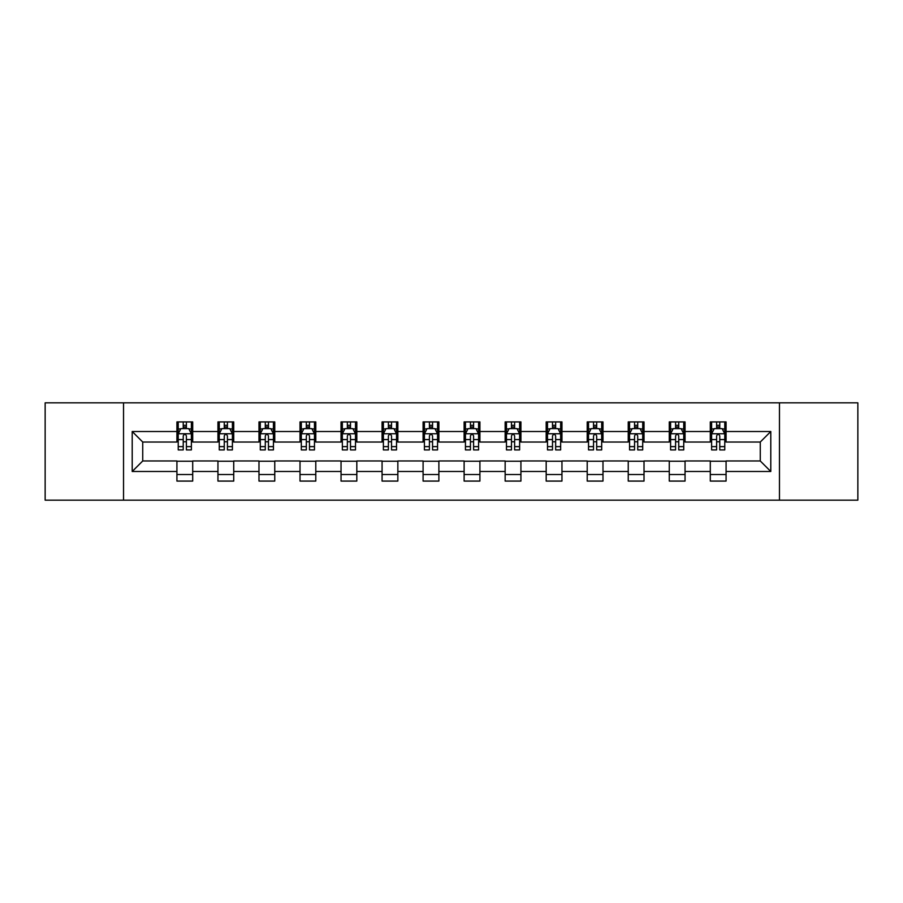 <?xml version="1.0" encoding="UTF-8"?>
<svg xmlns="http://www.w3.org/2000/svg" width="903" height="903" viewBox="0 0 903 903"><rect width="100%" height="100%" fill="white"/><g stroke="black" fill="none" stroke-linecap="round" stroke-linejoin="round"><path stroke-width="1.35" d="M779.47 500.16L857.85 500.16L857.85 402.84L779.47 402.84L779.47 500.16L123.53 500.16L123.53 402.84L45.15 402.84L45.15 500.16L123.53 500.16M779.47 402.84L123.53 402.84M726.08 431.51L726.08 421.915L710.3 421.915L710.3 431.51L685.05 431.51L685.05 421.915L669.27 421.915L669.27 431.51L644.02 431.51L644.02 421.915L628.24 421.915L628.24 431.51L602.99 431.51L602.99 421.915L587.21 421.915L587.21 431.51L561.959 431.51L561.959 421.915L546.18 421.915L546.18 431.51L520.929 431.51L520.929 421.915L505.149 421.915L505.149 431.51L479.911 431.51L479.911 421.915L464.119 421.915L464.119 431.51L438.881 431.51L438.881 421.915L423.089 421.915L423.089 431.51L397.851 431.51L397.851 421.915L382.071 421.915L382.071 431.51L356.82 431.51L356.82 421.915L341.041 421.915L341.041 431.51L315.79 431.51L315.79 421.915L300.01 421.915L300.01 431.51L274.76 431.51L274.76 421.915L258.98 421.915L258.98 431.51L233.73 431.51L233.73 421.915L217.95 421.915L217.95 431.51L192.7 431.51L192.7 421.915L176.92 421.915L176.92 431.51L132.21 431.51L132.21 471.49L142.73 460.97L176.92 460.97L176.92 481.085L192.7 481.085L192.7 460.97L217.95 460.97L217.95 481.085L233.73 481.085L233.73 460.97L258.98 460.97L258.98 481.085L274.76 481.085L274.76 460.97L300.01 460.97L300.01 481.085L315.79 481.085L315.79 460.97L341.041 460.97L341.041 481.085L356.82 481.085L356.82 460.97L382.071 460.97L382.071 481.085L397.851 481.085L397.851 460.97L423.089 460.97L423.089 481.085L438.881 481.085L438.881 460.97L464.119 460.97L464.119 481.085L479.911 481.085L479.911 460.97L505.149 460.97L505.149 481.085L520.929 481.085L520.929 460.97L546.18 460.97L546.18 481.085L561.959 481.085L561.959 460.97L587.21 460.97L587.21 481.085L602.99 481.085L602.99 460.97L628.24 460.97L628.24 481.085L644.02 481.085L644.02 460.97L669.27 460.97L669.27 481.085L685.05 481.085L685.05 460.97L710.3 460.97L710.3 481.085L726.08 481.085L726.08 460.97L760.27 460.97L760.27 442.03L726.08 442.03L726.08 431.51L770.79 431.51L770.79 471.49L726.08 471.49M710.3 471.49L685.05 471.49M669.27 471.49L644.02 471.49M628.24 471.49L602.99 471.49M587.21 471.49L561.959 471.49M546.18 471.49L520.929 471.49M505.149 471.49L479.911 471.49M464.119 471.49L438.881 471.49M423.089 471.49L397.851 471.49M382.071 471.49L356.82 471.49M341.041 471.49L315.79 471.49M300.01 471.49L274.76 471.49M258.98 471.49L233.73 471.49M217.95 471.49L192.7 471.49M176.92 471.49L132.21 471.49M710.3 431.51L710.3 442.03L685.05 442.03L685.05 431.51M669.27 431.51L669.27 442.03L644.02 442.03L644.02 431.51M628.24 431.51L628.24 442.03L602.99 442.03L602.99 431.51M587.21 431.51L587.21 442.03L561.959 442.03L561.959 431.51M546.18 431.51L546.18 442.03L520.929 442.03L520.929 431.51M505.149 431.51L505.149 442.03L479.911 442.03L479.911 431.51M464.119 431.51L464.119 442.03L438.881 442.03L438.881 431.51M423.089 431.51L423.089 442.03L397.851 442.03L397.851 431.51M382.071 431.51L382.071 442.03L356.82 442.03L356.82 431.51M341.041 431.51L341.041 442.03L315.79 442.03L315.79 431.51M300.01 431.51L300.01 442.03L274.76 442.03L274.76 431.51M258.98 431.51L258.98 442.03L233.73 442.03L233.73 431.51M217.95 431.51L217.95 442.03L192.7 442.03L192.7 431.51M176.92 431.51L176.92 442.03L142.73 442.03L132.21 431.51M142.73 442.03L142.73 460.97M770.79 471.49L760.27 460.97M760.27 442.03L770.79 431.51M176.92 428.485L178.23 428.485M183.23 428.485L186.39 428.485M191.38 428.485L192.7 428.485M176.92 441.77L178.23 441.77M183.23 441.77L186.39 441.77M191.38 441.77L192.7 441.77M176.92 461.23L192.7 461.23M176.92 474.515L192.7 474.515M217.95 461.23L233.73 461.23M217.95 474.515L233.73 474.515M217.95 428.485L219.26 428.485M224.26 428.485L227.421 428.485M232.41 428.485L233.73 428.485M217.95 441.77L219.26 441.77M224.26 441.77L227.421 441.77M232.41 441.77L233.73 441.77M258.98 461.23L274.76 461.23M258.98 474.515L274.76 474.515M258.98 428.485L260.29 428.485M265.29 428.485L268.451 428.485M273.44 428.485L274.76 428.485M258.98 441.77L260.29 441.77M265.29 441.77L268.451 441.77M273.44 441.77L274.76 441.77M300.01 461.23L315.79 461.23M300.01 474.515L315.79 474.515M300.01 428.485L301.32 428.485M306.32 428.485L309.469 428.485M314.47 428.485L315.79 428.485M300.01 441.77L301.32 441.77M306.32 441.77L309.469 441.77M314.47 441.77L315.79 441.77M341.041 461.23L356.82 461.23M341.041 474.515L356.82 474.515M341.041 428.485L342.35 428.485M347.35 428.485L350.499 428.485M355.5 428.485L356.82 428.485M341.041 441.77L342.35 441.77M347.35 441.77L350.499 441.77M355.5 441.77L356.82 441.77M382.071 461.23L397.851 461.23M382.071 474.515L397.851 474.515M382.071 428.485L383.38 428.485M388.38 428.485L391.53 428.485M396.53 428.485L397.851 428.485M382.071 441.77L383.38 441.77M388.38 441.77L391.53 441.77M396.53 441.77L397.851 441.77M423.089 461.23L438.881 461.23M423.089 474.515L438.881 474.515M423.089 428.485L424.41 428.485M429.41 428.485L432.56 428.485M437.56 428.485L438.881 428.485M423.089 441.77L424.41 441.77M429.41 441.77L432.56 441.77M437.56 441.77L438.881 441.77M464.119 461.23L479.911 461.23M464.119 474.515L479.911 474.515M464.119 428.485L465.44 428.485M470.44 428.485L473.59 428.485M478.59 428.485L479.911 428.485M464.119 441.77L465.44 441.77M470.44 441.77L473.59 441.77M478.59 441.77L479.911 441.77M505.149 461.23L520.929 461.23M505.149 474.515L520.929 474.515M505.149 428.485L506.47 428.485M511.47 428.485L514.62 428.485M519.62 428.485L520.929 428.485M505.149 441.77L506.47 441.77M511.47 441.77L514.62 441.77M519.62 441.77L520.929 441.77M546.18 461.23L561.959 461.23M546.18 474.515L561.959 474.515M546.18 428.485L547.5 428.485M552.501 428.485L555.65 428.485M560.65 428.485L561.959 428.485M546.18 441.77L547.5 441.77M552.501 441.77L555.65 441.77M560.65 441.77L561.959 441.77M587.21 461.23L602.99 461.23M587.21 474.515L602.99 474.515M587.21 428.485L588.53 428.485M593.531 428.485L596.68 428.485M601.68 428.485L602.99 428.485M587.21 441.77L588.53 441.77M593.531 441.77L596.68 441.77M601.68 441.77L602.99 441.77M628.24 461.23L644.02 461.23M628.24 474.515L644.02 474.515M628.24 428.485L629.56 428.485M634.549 428.485L637.71 428.485M642.71 428.485L644.02 428.485M628.24 441.77L629.56 441.77M634.549 441.77L637.71 441.77M642.71 441.77L644.02 441.77M669.27 461.23L685.05 461.23M669.27 474.515L685.05 474.515M669.27 428.485L670.59 428.485M675.579 428.485L678.74 428.485M683.74 428.485L685.05 428.485M669.27 441.77L670.59 441.77M675.579 441.77L678.74 441.77M683.74 441.77L685.05 441.77M710.3 461.23L726.08 461.23M710.3 474.515L726.08 474.515M710.3 428.485L711.62 428.485M716.61 428.485L719.77 428.485M724.77 428.485L726.08 428.485M710.3 441.77L711.62 441.77M716.61 441.77L719.77 441.77M724.77 441.77L726.08 441.77M186.39 425.336L183.23 425.336M191.38 446.624L186.39 446.624L186.39 449.92L191.38 449.92L191.38 433.88L188.75 428.62L180.86 428.62L178.23 433.88L178.23 449.92L183.23 449.92L183.23 446.624L178.23 446.624M178.23 433.88L178.23 421.915M191.38 433.88L191.38 421.915M183.23 428.62L183.23 421.915M186.39 421.915L186.39 428.62M186.39 446.624L186.39 435.856C185.341 433.824 184.28 433.824 183.23 435.856L183.23 446.624M227.421 425.336L224.26 425.336M232.41 446.624L227.421 446.624L227.421 449.92L232.41 449.92L232.41 433.88L229.78 428.62L221.89 428.62L219.26 433.88L219.26 449.92L224.26 449.92L224.26 446.624L219.26 446.624M219.26 433.88L219.26 421.915M232.41 433.88L232.41 421.915M224.26 428.62L224.26 421.915M227.421 421.915L227.421 428.62M227.421 446.624L227.421 435.856C226.36 433.824 225.31 433.824 224.26 435.856L224.26 446.624M268.451 425.336L265.29 425.336M273.44 446.624L268.451 446.624L268.451 449.92L273.44 449.92L273.44 433.88L270.81 428.62L262.92 428.62L260.29 433.88L260.29 449.92L265.29 449.92L265.29 446.624L260.29 446.624M260.29 433.88L260.29 421.915M273.44 433.88L273.44 421.915M265.29 428.62L265.29 421.915M268.451 421.915L268.451 428.62M268.451 446.624L268.451 435.856C267.39 433.824 266.34 433.824 265.29 435.856L265.29 446.624M309.469 425.336L306.32 425.336M314.47 446.624L309.469 446.624L309.469 449.92L314.47 449.92L314.47 433.88L311.84 428.62L303.95 428.62L301.32 433.88L301.32 449.92L306.32 449.92L306.32 446.624L301.32 446.624M301.32 433.88L301.32 421.915M314.47 433.88L314.47 421.915M306.32 428.62L306.32 421.915M309.469 421.915L309.469 428.62M309.469 446.624L309.469 435.856C308.42 433.824 307.37 433.824 306.32 435.856L306.32 446.624M350.499 425.336L347.35 425.336M355.5 446.624L350.499 446.624L350.499 449.92L355.5 449.92L355.5 433.88L352.87 428.62L344.98 428.62L342.35 433.88L342.35 449.92L347.35 449.92L347.35 446.624L342.35 446.624M342.35 433.88L342.35 421.915M355.5 433.88L355.5 421.915M347.35 428.62L347.35 421.915M350.499 421.915L350.499 428.62M350.499 446.624L350.499 435.856C349.45 433.824 348.4 433.824 347.35 435.856L347.35 446.624M391.53 425.336L388.38 425.336M396.53 446.624L391.53 446.624L391.53 449.92L396.53 449.92L396.53 433.88L393.9 428.62L386.01 428.62L383.38 433.88L383.38 449.92L388.38 449.92L388.38 446.624L383.38 446.624M383.38 433.88L383.38 421.915M396.53 433.88L396.53 421.915M388.38 428.62L388.38 421.915M391.53 421.915L391.53 428.62M391.53 446.624L391.53 435.856C390.48 433.824 389.43 433.824 388.38 435.856L388.38 446.624M432.56 425.336L429.41 425.336M437.56 446.624L432.56 446.624L432.56 449.92L437.56 449.92L437.56 433.88L434.93 428.62L427.04 428.62L424.41 433.88L424.41 449.92L429.41 449.92L429.41 446.624L424.41 446.624M424.41 433.88L424.41 421.915M437.56 433.88L437.56 421.915M429.41 428.62L429.41 421.915M432.56 421.915L432.56 428.62M432.56 446.624L432.56 435.856C431.51 433.824 430.46 433.824 429.41 435.856L429.41 446.624M473.59 425.336L470.44 425.336M478.59 446.624L473.59 446.624L473.59 449.92L478.59 449.92L478.59 433.88L475.96 428.62L468.07 428.62L465.44 433.88L465.44 449.92L470.44 449.92L470.44 446.624L465.44 446.624M465.44 433.88L465.44 421.915M478.59 433.88L478.59 421.915M470.44 428.62L470.44 421.915M473.59 421.915L473.59 428.62M473.59 446.624L473.59 435.856C472.54 433.824 471.49 433.824 470.44 435.856L470.44 446.624M514.62 425.336L511.47 425.336M519.62 446.624L514.62 446.624L514.62 449.92L519.62 449.92L519.62 433.88L516.99 428.62L509.1 428.62L506.47 433.88L506.47 449.92L511.47 449.92L511.47 446.624L506.47 446.624M506.47 433.88L506.47 421.915M519.62 433.88L519.62 421.915M511.47 428.62L511.47 421.915M514.62 421.915L514.62 428.62M514.62 446.624L514.62 435.856C513.57 433.824 512.52 433.824 511.47 435.856L511.47 446.624M555.65 425.336L552.501 425.336M560.65 446.624L555.65 446.624L555.65 449.92L560.65 449.92L560.65 433.88L558.02 428.62L550.13 428.62L547.5 433.88L547.5 449.92L552.501 449.92L552.501 446.624L547.5 446.624M547.5 433.88L547.5 421.915M560.65 433.88L560.65 421.915M552.501 428.62L552.501 421.915M555.65 421.915L555.65 428.62M555.65 446.624L555.65 435.856C554.6 433.824 553.55 433.824 552.501 435.856L552.501 446.624M596.68 425.336L593.531 425.336M601.68 446.624L596.68 446.624L596.68 449.92L601.68 449.92L601.68 433.88L599.05 428.62L591.16 428.62L588.53 433.88L588.53 449.92L593.531 449.92L593.531 446.624L588.53 446.624M588.53 433.88L588.53 421.915M601.68 433.88L601.68 421.915M593.531 428.62L593.531 421.915M596.68 421.915L596.68 428.62M596.68 446.624L596.68 435.856C595.63 433.824 594.58 433.824 593.531 435.856L593.531 446.624M637.71 425.336L634.549 425.336M642.71 446.624L637.71 446.624L637.71 449.92L642.71 449.92L642.71 433.88L640.08 428.62L632.19 428.62L629.56 433.88L629.56 449.92L634.549 449.92L634.549 446.624L629.56 446.624M629.56 433.88L629.56 421.915M642.71 433.88L642.71 421.915M634.549 428.62L634.549 421.915M637.71 421.915L637.71 428.62M637.71 446.624L637.71 435.856C636.66 433.824 635.61 433.824 634.549 435.856L634.549 446.624M678.74 425.336L675.579 425.336M683.74 446.624L678.74 446.624L678.74 449.92L683.74 449.92L683.74 433.88L681.11 428.62L673.22 428.62L670.59 433.88L670.59 449.92L675.579 449.92L675.579 446.624L670.59 446.624M670.59 433.88L670.59 421.915M683.74 433.88L683.74 421.915M675.579 428.62L675.579 421.915M678.74 421.915L678.74 428.62M678.74 446.624L678.74 435.856C677.69 433.824 676.64 433.824 675.579 435.856L675.579 446.624M719.77 425.336L716.61 425.336M724.77 446.624L719.77 446.624L719.77 449.92L724.77 449.92L724.77 433.88L722.14 428.62L714.25 428.62L711.62 433.88L711.62 449.92L716.61 449.92L716.61 446.624L711.62 446.624M711.62 433.88L711.62 421.915M724.77 433.88L724.77 421.915M716.61 428.62L716.61 421.915M719.77 421.915L719.77 428.62M719.77 446.624L719.77 435.856C718.72 433.824 717.671 433.824 716.61 435.856L716.61 446.624M191.323 433.745L178.297 433.745M178.23 428.936L180.702 428.936M188.908 428.936L191.38 428.936M183.23 439.569L178.23 439.569M191.38 439.569L186.39 439.569M186.39 427.006L183.23 427.006M232.342 433.745L219.327 433.745M219.26 428.936L221.732 428.936M229.938 428.936L232.41 428.936M224.26 439.569L219.26 439.569M232.41 439.569L227.421 439.569M227.421 427.006L224.26 427.006M273.372 433.745L260.357 433.745M260.29 428.936L262.762 428.936M270.968 428.936L273.44 428.936M265.29 439.569L260.29 439.569M273.44 439.569L268.451 439.569M268.451 427.006L265.29 427.006M314.402 433.745L301.388 433.745M301.32 428.936L303.792 428.936M311.998 428.936L314.47 428.936M306.32 439.569L301.32 439.569M314.47 439.569L309.469 439.569M309.469 427.006L306.32 427.006M355.432 433.745L342.418 433.745M342.35 428.936L344.822 428.936M353.028 428.936L355.5 428.936M347.35 439.569L342.35 439.569M355.5 439.569L350.499 439.569M350.499 427.006L347.35 427.006M396.462 433.745L383.448 433.745M383.38 428.936L385.852 428.936M394.058 428.936L396.53 428.936M388.38 439.569L383.38 439.569M396.53 439.569L391.53 439.569M391.53 427.006L388.38 427.006M437.492 433.745L424.478 433.745M424.41 428.936L426.882 428.936M435.088 428.936L437.56 428.936M429.41 439.569L424.41 439.569M437.56 439.569L432.56 439.569M432.56 427.006L429.41 427.006M478.522 433.745L465.508 433.745M465.44 428.936L467.912 428.936M476.118 428.936L478.59 428.936M470.44 439.569L465.44 439.569M478.59 439.569L473.59 439.569M473.59 427.006L470.44 427.006M519.552 433.745L506.538 433.745M506.47 428.936L508.942 428.936M517.148 428.936L519.62 428.936M511.47 439.569L506.47 439.569M519.62 439.569L514.62 439.569M514.62 427.006L511.47 427.006M560.582 433.745L547.568 433.745M547.5 428.936L549.972 428.936M558.178 428.936L560.65 428.936M552.501 439.569L547.5 439.569M560.65 439.569L555.65 439.569M555.65 427.006L552.501 427.006M601.612 433.745L588.598 433.745M588.53 428.936L591.002 428.936M599.208 428.936L601.68 428.936M593.531 439.569L588.53 439.569M601.68 439.569L596.68 439.569M596.68 427.006L593.531 427.006M642.643 433.745L629.628 433.745M629.56 428.936L632.032 428.936M640.238 428.936L642.71 428.936M634.549 439.569L629.56 439.569M642.71 439.569L637.71 439.569M637.71 427.006L634.549 427.006M683.673 433.745L670.658 433.745M670.59 428.936L673.062 428.936M681.268 428.936L683.74 428.936M675.579 439.569L670.59 439.569M683.74 439.569L678.74 439.569M678.74 427.006L675.579 427.006M724.703 433.745L711.677 433.745M711.62 428.936L714.092 428.936M722.298 428.936L724.77 428.936M716.61 439.569L711.62 439.569M724.77 439.569L719.77 439.569M719.77 427.006L716.61 427.006"/></g></svg>
